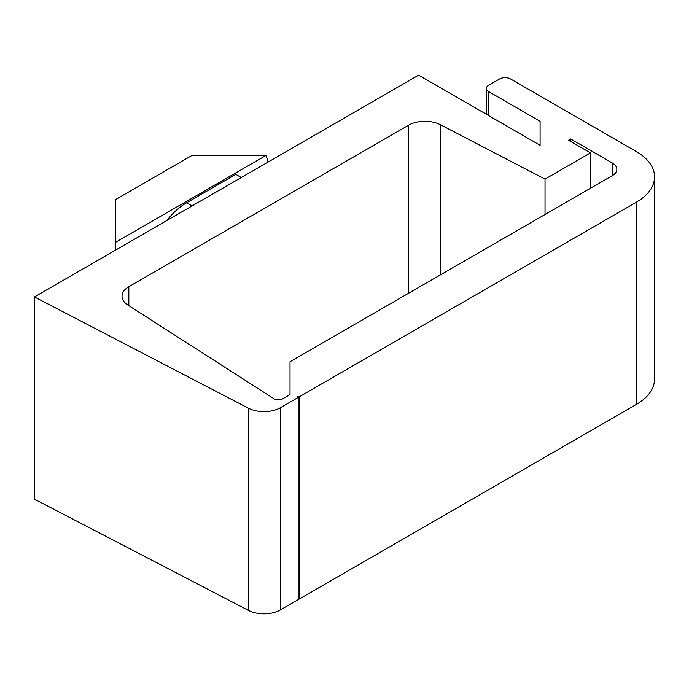 <?xml version="1.0" encoding="UTF-8"?>
<svg xmlns="http://www.w3.org/2000/svg" width="689" height="689" viewBox="0 0 689 689"><rect width="100%" height="100%" fill="white"/><g stroke="black" fill="none" stroke-linecap="round" stroke-linejoin="round"><path stroke-width="1.03" d="M166.85 220.506A54.173 31.281 120 0 1 186.581 202.799L235.836 174.369L241.305 177.521M540.098 145.293L418.611 75.153L34.45 296.95L248.445 408.198A23.219 13.401 0 0 0 280.397 407.716L298.216 397.424L297.123 396.795L299.319 396.795L636.412 202.17A61.915 35.742 0 0 0 654.55 176.892A61.915 35.742 0 0 0 636.412 151.614L510.549 78.951A7.743 4.47 0 0 0 499.603 78.951L488.665 85.264A7.743 4.47 0 0 0 486.391 88.425A7.743 4.47 0 0 0 488.665 91.585L540.098 121.281L540.098 145.293L540.098 121.281M298.216 397.424L298.216 599.628L280.397 609.92A23.219 13.401 0 0 1 248.445 610.402L34.45 499.163L34.45 296.95M612.34 175.626L290.026 361.708L290.026 394.573L282.766 398.759A6.192 3.574 0 0 1 273.791 398.63L127.999 305.141A23.219 13.401 0 0 1 122.031 296.175A23.219 13.401 0 0 1 128.834 286.693L408.508 125.226A23.219 13.401 0 0 1 440.46 124.743L545.033 179.106L590.447 152.88L568.554 140.246L570.75 138.98L612.34 162.992L612.34 175.626A15.477 8.94 0 0 0 616.87 169.313A15.477 8.94 0 0 0 612.34 162.992M590.447 152.88L590.447 188.269M115.442 250.193L115.442 199.638L192.059 155.404L266.109 155.404L268.133 162.036M115.442 242.39L266.109 155.404M298.216 598.999L299.319 598.999L636.412 404.374A61.915 35.742 0 0 0 654.55 379.105L654.55 176.892M545.033 179.106L545.033 214.486M299.319 396.795L299.319 598.999M570.75 138.98L570.75 141.503M186.581 202.799L192.059 205.959M440.46 124.743L440.46 274.859M408.508 125.226L408.508 293.307M128.834 286.693L128.834 305.675M280.397 407.716L280.397 609.92M248.445 408.198L248.445 610.402M636.412 202.17L636.412 404.374M488.665 91.585L488.665 115.597M486.391 114.288L486.391 88.425"/></g></svg>
